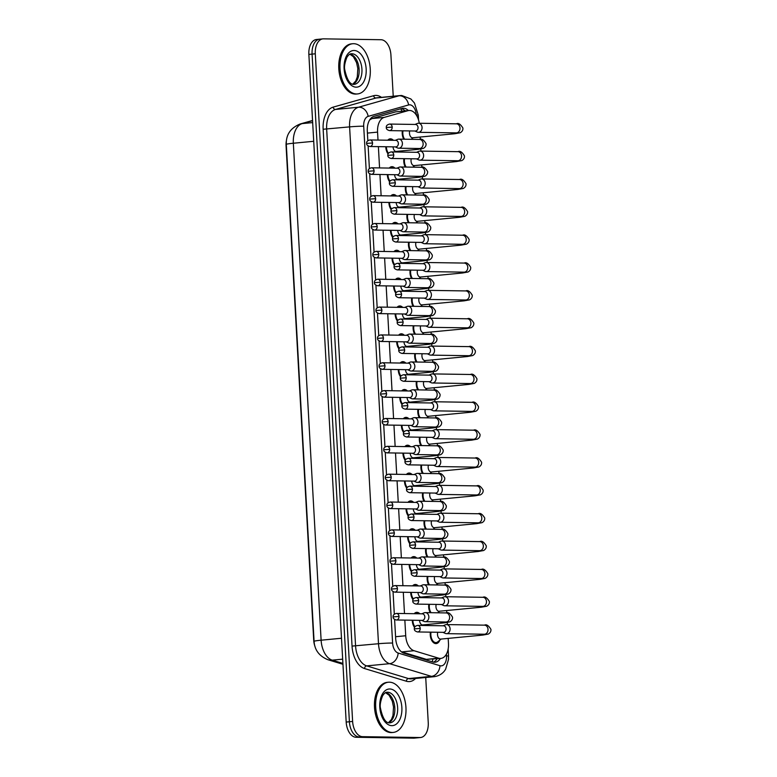 <?xml version="1.0" encoding="UTF-8"?>
<svg xmlns="http://www.w3.org/2000/svg" width="777" height="777" viewBox="0 0 777 777"><rect width="100%" height="100%" fill="white"/><g stroke="black" fill="none" stroke-linecap="round" stroke-linejoin="round"><path stroke-width="1.17" d="M388.092 153.972A8.576 5.118 -95.5 0 1 385.8 146.746M387.723 140.219A8.576 5.118 -95.5 0 1 390.141 138.85A8.576 5.118 -95.5 0 1 390.481 138.84A8.576 5.118 -95.5 0 1 393.405 140.307M389.646 181.828A8.576 5.118 -95.5 0 1 387.354 174.592M389.277 168.065A8.576 5.118 -95.5 0 1 391.705 166.705A8.576 5.118 -95.5 0 1 392.045 166.686A8.576 5.118 -95.5 0 1 394.959 168.153M391.21 209.673A8.576 5.118 -95.5 0 1 388.918 202.447M390.841 195.921A8.576 5.118 -95.5 0 1 393.259 194.551A8.576 5.118 -95.5 0 1 393.599 194.541A8.576 5.118 -95.5 0 1 396.523 196.008M392.764 237.529A8.576 5.118 -95.5 0 1 390.472 230.303M392.395 223.776A8.576 5.118 -95.5 0 1 394.813 222.407A8.576 5.118 -95.5 0 1 395.153 222.397A8.576 5.118 -95.5 0 1 398.077 223.863M394.318 265.384A8.576 5.118 -95.5 0 1 392.026 258.149M393.949 251.622A8.576 5.118 -95.5 0 1 396.377 250.262A8.576 5.118 -95.5 0 1 396.717 250.243A8.576 5.118 -95.5 0 1 399.631 251.709M395.882 293.23A8.576 5.118 -95.5 0 1 393.589 286.004M395.512 279.477A8.576 5.118 -95.5 0 1 397.931 278.108A8.576 5.118 -95.5 0 1 398.271 278.098A8.576 5.118 -95.5 0 1 401.194 279.565M397.435 321.086A8.576 5.118 -95.5 0 1 395.143 313.859M397.066 307.333A8.576 5.118 -95.5 0 1 399.485 305.963A8.576 5.118 -95.5 0 1 399.825 305.953A8.576 5.118 -95.5 0 1 402.748 307.42M398.989 348.941A8.576 5.118 -95.5 0 1 396.697 341.705M398.62 335.178A8.576 5.118 -95.5 0 1 401.049 333.819A8.576 5.118 -95.5 0 1 401.388 333.799A8.576 5.118 -95.5 0 1 404.302 335.266M400.553 376.787A8.576 5.118 -95.5 0 1 398.261 369.561M400.184 363.034A8.576 5.118 -95.5 0 1 402.603 361.664A8.576 5.118 -95.5 0 1 402.942 361.655A8.576 5.118 -95.5 0 1 405.866 363.121M402.107 404.642A8.576 5.118 -95.5 0 1 399.815 397.416M401.738 390.889A8.576 5.118 -95.5 0 1 404.157 389.52A8.576 5.118 -95.5 0 1 404.496 389.51A8.576 5.118 -95.5 0 1 407.42 390.967M403.661 432.498A8.576 5.118 -95.5 0 1 401.369 425.262M403.292 418.735A8.576 5.118 -95.5 0 1 405.72 417.375A8.576 5.118 -95.5 0 1 406.06 417.356A8.576 5.118 -95.5 0 1 408.974 418.822M405.225 460.343A8.576 5.118 -95.5 0 1 402.933 453.117M404.856 446.59A8.576 5.118 -95.5 0 1 407.274 445.221A8.576 5.118 -95.5 0 1 407.614 445.211A8.576 5.118 -95.5 0 1 410.538 446.678M406.779 488.199A8.576 5.118 -95.5 0 1 404.487 480.973M406.41 474.446A8.576 5.118 -95.5 0 1 408.828 473.076A8.576 5.118 -95.5 0 1 409.168 473.067A8.576 5.118 -95.5 0 1 412.092 474.524M408.333 516.054A8.576 5.118 -95.5 0 1 406.041 508.818M407.964 502.292A8.576 5.118 -95.5 0 1 410.392 500.932A8.576 5.118 -95.5 0 1 410.732 500.912A8.576 5.118 -95.5 0 1 413.646 502.379M409.897 543.9A8.576 5.118 -95.5 0 1 407.604 536.674M409.528 530.147A8.576 5.118 -95.5 0 1 411.946 528.778A8.576 5.118 -95.5 0 1 412.286 528.768A8.576 5.118 -95.5 0 1 415.209 530.235M411.451 571.755A8.576 5.118 -95.5 0 1 409.158 564.529M411.082 558.003A8.576 5.118 -95.5 0 1 413.5 556.633A8.576 5.118 -95.5 0 1 413.84 556.623A8.576 5.118 -95.5 0 1 416.763 558.08M413.005 599.601A8.576 5.118 -95.5 0 1 410.712 592.375M412.636 585.848A8.576 5.118 -95.5 0 1 415.064 584.489A8.576 5.118 -95.5 0 1 415.404 584.469A8.576 5.118 -95.5 0 1 418.317 585.936M414.568 627.457A8.576 5.118 -95.5 0 1 412.276 620.231M414.199 613.704A8.576 5.118 -95.5 0 1 416.618 612.334A8.576 5.118 -95.5 0 1 416.958 612.325A8.576 5.118 -95.5 0 1 419.881 613.791M403.758 139.2A8.576 5.118 -95.5 0 1 402.36 130.808M405.322 167.055A8.576 5.118 -95.5 0 1 403.914 158.663M406.876 194.901A8.576 5.118 -95.5 0 1 405.468 186.519M408.43 222.756A8.576 5.118 -95.5 0 1 407.031 214.365M409.984 250.612A8.576 5.118 -95.5 0 1 408.585 242.22M411.548 278.457A8.576 5.118 -95.5 0 1 410.139 270.075M413.102 306.313A8.576 5.118 -95.5 0 1 411.703 297.921M414.656 334.168A8.576 5.118 -95.5 0 1 413.257 325.777M416.219 362.014A8.576 5.118 -95.5 0 1 414.811 353.632M417.773 389.869A8.576 5.118 -95.5 0 1 416.375 381.478M419.327 417.725A8.576 5.118 -95.5 0 1 417.929 409.333M420.891 445.571A8.576 5.118 -95.5 0 1 419.483 437.189M422.445 473.426A8.576 5.118 -95.5 0 1 421.047 465.034M423.999 501.272A8.576 5.118 -95.5 0 1 422.601 492.89M425.563 529.127A8.576 5.118 -95.5 0 1 424.155 520.745M427.117 556.983A8.576 5.118 -95.5 0 1 425.718 548.591M428.671 584.828A8.576 5.118 -95.5 0 1 427.272 576.447M430.235 612.684A8.576 5.118 -95.5 0 1 428.826 604.302M439.831 640.17A8.576 5.118 -95.5 0 1 436.218 643.589A8.576 5.118 -95.5 0 1 435.878 643.609A8.576 5.118 -95.5 0 1 430.39 632.148M404.846 620.114L405.72 635.751A15.132 9.042 84.5 0 0 414.054 650.718L401.777 651.893L426.369 659.352L440.841 658.41A15.132 9.042 84.5 0 0 448.475 643.482L448.183 638.393M414.054 650.718L438.646 658.177A15.132 9.042 84.5 0 0 440.238 658.43A15.132 9.042 84.5 0 0 440.841 658.41M286.431 140.491A13.617 8.139 84.5 0 0 286.072 145.814L313.714 640.18A13.617 8.139 84.5 0 0 314.996 646.503M419.269 123.252A15.132 9.042 84.5 0 0 409.003 110.48L395.765 111.839L371.96 118.56L369.619 120.008M409.003 110.48A15.132 9.042 84.5 0 0 408.042 110.655L384.236 117.385A15.132 9.042 84.5 0 0 377.564 132.119L378.01 140.074M378.38 146.63L379.565 167.919M379.934 174.485L381.128 195.775M381.488 202.331L382.682 223.63M383.051 230.186L384.236 251.476M384.605 258.042L385.8 279.332M386.159 285.887L387.354 307.177M387.723 313.743L388.908 335.033M389.277 341.598L390.472 362.888M390.831 369.444L392.026 390.734M392.395 397.3L393.58 418.589M393.949 425.155L395.143 446.445M395.503 453.001L396.697 474.291M397.066 480.856L398.251 502.146M398.62 508.712L399.815 530.001M400.174 536.557L401.369 557.847M401.738 564.413L402.923 585.703M403.292 592.268L404.487 613.558M447.416 624.591L447.299 622.513M446.765 612.946L446.629 610.537M445.852 596.736L445.745 594.658M445.202 585.091L445.075 582.682M444.298 568.89L444.182 566.802M443.648 557.235L443.512 554.836M442.744 541.035L442.628 538.956M442.094 529.39L441.958 526.981M441.19 513.179L441.074 511.101M440.53 501.534L440.404 499.125M439.627 485.334L439.51 483.245M438.976 473.679L438.84 471.28M438.073 457.478L437.956 455.4M437.422 445.833L437.286 443.424M436.519 429.623L436.402 427.544M435.858 417.977L435.732 415.578M434.955 401.777L434.838 399.689M434.304 390.122L434.168 387.723M433.401 373.922L433.284 371.843M432.75 362.276L432.614 359.868M431.847 346.066L431.73 343.988M431.186 334.421L431.06 332.022M430.283 318.22L430.167 316.132M429.632 306.565L429.496 304.166M428.729 290.365L428.613 288.286M428.078 278.72L427.942 276.311M427.175 262.509L427.059 260.431M426.524 250.864L426.388 248.465M425.611 234.664L425.495 232.585M424.961 223.009L424.825 220.61M424.057 206.808L423.941 204.73M423.407 195.163L423.271 192.754M422.503 178.953L422.387 176.874M421.853 167.308L421.717 164.909M420.94 151.107L420.823 149.029M420.289 139.452L420.153 137.053M436.713 584.469A8.576 5.118 -95.5 0 1 436.509 584.955M435.159 556.614A8.576 5.118 -95.5 0 1 434.955 557.099M432.041 500.912A8.576 5.118 -95.5 0 1 431.837 501.398M430.487 473.057A8.576 5.118 -95.5 0 1 430.283 473.543M427.369 417.356A8.576 5.118 -95.5 0 1 427.165 417.841M425.815 389.5A8.576 5.118 -95.5 0 1 425.611 389.986M422.698 333.799A8.576 5.118 -95.5 0 1 422.494 334.285M421.144 305.944A8.576 5.118 -95.5 0 1 420.94 306.429M418.026 250.243A8.576 5.118 -95.5 0 1 417.822 250.728M416.472 222.387A8.576 5.118 -95.5 0 1 416.268 222.873M413.354 166.686A8.576 5.118 -95.5 0 1 413.15 167.172M411.8 138.83A8.576 5.118 -95.5 0 1 411.596 139.316M425.728 677.495L428.244 722.591A15.132 9.042 -95.5 0 1 420.619 737.509L417.395 737.82A15.132 9.042 -95.5 0 1 416.793 737.839L359.324 736.975A15.132 9.042 -95.5 0 1 349.397 721.746L312.072 54.099A15.132 9.042 -95.5 0 1 319.706 39.18L316.492 39.491A15.132 9.042 -95.5 0 0 308.857 54.409L346.183 722.056A15.132 9.042 -95.5 0 0 356.099 737.276L413.578 738.15A15.132 9.042 -95.5 0 0 414.18 738.131L417.395 737.82A15.132 9.042 -95.5 0 1 416.793 737.839L359.324 736.975A15.132 9.042 -95.5 0 1 349.397 721.746L312.072 54.099A15.132 9.042 -95.5 0 1 319.706 39.18A15.132 9.042 -95.5 0 1 320.309 39.161M394.609 619.463L395.658 638.276A15.132 9.042 84.5 0 0 403.991 653.243L432.886 662.004A15.132 9.042 84.5 0 0 434.479 662.257A15.132 9.042 84.5 0 0 435.071 662.227A15.132 9.042 84.5 0 0 440.345 658.449M437.121 658.76A15.132 9.042 -95.5 0 1 433.44 662.14M420.619 737.509A15.132 9.042 -95.5 0 1 420.017 737.528L362.538 736.664A15.132 9.042 -95.5 0 1 352.622 721.444L315.297 53.798A15.132 9.042 -95.5 0 1 322.931 38.869A15.132 9.042 -95.5 0 1 323.523 38.85L381.002 39.724A15.132 9.042 -95.5 0 1 390.918 54.944L393.23 96.231M408.372 110.538A15.132 9.042 84.5 0 0 402.904 108.256A15.132 9.042 84.5 0 0 401.942 108.44L373.97 116.346A15.132 9.042 84.5 0 0 367.298 131.08L367.842 140.686M368.133 145.979L369.396 168.541M369.687 173.825L370.95 196.396M371.251 201.68L372.513 224.242M372.805 229.536L374.067 252.098M374.359 257.381L375.621 279.943M375.922 285.237L377.185 307.799M377.476 313.092L378.739 335.654M379.03 340.938L380.293 363.5M380.594 368.793L381.857 391.355M382.148 396.649L383.411 419.211M383.702 424.495L384.965 447.057M385.266 452.35L386.528 474.912M386.82 480.205L388.082 502.768M388.374 508.051L389.636 530.613M389.937 535.907L391.2 558.469M391.491 563.762L392.754 586.324M393.045 591.608L394.308 614.17M401.233 108.644A15.132 9.042 -95.5 0 1 405.157 110.849M431.031 632.157A7.566 4.516 84.5 0 0 435.819 642.598A7.566 4.516 84.5 0 0 436.12 642.589A7.566 4.516 84.5 0 0 437.742 641.88L441.181 639.063M437.752 632.264A4.536 2.71 84.5 0 0 437.985 636.8A4.536 2.71 84.5 0 0 440.481 639.121A4.536 2.71 84.5 0 0 440.656 639.112A4.536 2.71 84.5 0 0 440.841 639.082M442.939 632.342L445.192 633.372A4.536 3.632 -89.1 0 0 446.396 633.653A4.536 3.632 -89.1 0 0 446.717 633.643A4.536 3.632 -89.1 0 0 450.087 628.768A4.536 3.632 -89.1 0 0 446.532 624.582A4.536 3.632 -89.1 0 0 446.212 624.591A4.536 3.632 -89.1 0 0 445.318 624.815L443.045 625.786M417.56 631.954C415.258 631.322 414.19 630.293 414.335 628.865L420.221 628.428A3.273 2.622 -89.1 0 1 417.56 631.954L443.395 632.342A3.273 2.622 -89.1 0 0 443.628 632.342A3.273 2.622 -89.1 0 0 446.056 628.816A3.273 2.622 -89.1 0 0 443.492 625.796A3.273 2.622 -89.1 0 0 443.259 625.806M418.521 613.772L418.444 613.723A7.566 4.516 84.5 0 0 417.016 613.325A7.566 4.516 84.5 0 0 416.715 613.344A7.566 4.516 84.5 0 0 415.549 613.723M419.541 620.337A4.536 2.71 84.5 0 0 422.513 624.931A4.536 2.71 84.5 0 0 422.698 624.922A4.536 2.71 84.5 0 0 422.873 624.902M421.717 620.376L423.97 621.406A4.536 3.632 -89.1 0 0 425.174 621.687A4.536 3.632 -89.1 0 0 425.495 621.668A4.536 3.632 -89.1 0 0 428.865 616.802A4.536 3.632 -89.1 0 0 425.31 612.606A4.536 3.632 -89.1 0 0 424.99 612.626A4.536 3.632 -89.1 0 0 424.096 612.849L421.814 613.82M396.338 619.988C394.036 619.356 392.958 618.317 393.113 616.889L398.999 616.462A3.273 2.622 -89.1 0 1 396.338 619.988L422.173 620.376A3.273 2.622 -89.1 0 0 422.397 620.367A3.273 2.622 -89.1 0 0 424.834 616.851A3.273 2.622 -89.1 0 0 422.27 613.82A3.273 2.622 -89.1 0 0 422.037 613.83M412.878 620.24A7.566 4.516 84.5 0 0 414.957 626.748M436.198 604.409A4.536 2.71 84.5 0 0 436.431 608.954A4.536 2.71 84.5 0 0 438.918 611.266A4.536 2.71 84.5 0 0 439.102 611.256A4.536 2.71 84.5 0 0 439.277 611.237M441.385 604.487L443.638 605.526A4.536 3.632 -89.1 0 0 444.842 605.798A4.536 3.632 -89.1 0 0 445.163 605.788A4.536 3.632 -89.1 0 0 448.533 600.912A4.536 3.632 -89.1 0 0 444.978 596.726A4.536 3.632 -89.1 0 0 444.658 596.736A4.536 3.632 -89.1 0 0 443.764 596.969L441.482 597.931M416.006 604.098C413.704 603.467 412.626 602.437 412.781 601.009L418.667 600.572A3.273 2.622 -89.1 0 1 416.006 604.098L441.831 604.496A3.273 2.622 -89.1 0 0 442.064 604.487A3.273 2.622 -89.1 0 0 444.502 600.971A3.273 2.622 -89.1 0 0 441.938 597.94A3.273 2.622 -89.1 0 0 441.705 597.95M429.477 604.312A7.566 4.516 84.5 0 0 431.07 612.694M434.634 576.553A4.536 2.71 84.5 0 0 434.877 581.099A4.536 2.71 84.5 0 0 437.364 583.41A4.536 2.71 84.5 0 0 437.548 583.41A4.536 2.71 84.5 0 0 437.723 583.381M439.831 576.631L442.074 577.67A4.536 3.632 -89.1 0 0 443.288 577.952A4.536 3.632 -89.1 0 0 443.609 577.933A4.536 3.632 -89.1 0 0 446.979 573.067A4.536 3.632 -89.1 0 0 443.424 568.871A4.536 3.632 -89.1 0 0 443.104 568.89A4.536 3.632 -89.1 0 0 442.21 569.114L439.928 570.085M414.442 576.252C412.15 575.611 411.072 574.582 411.218 573.154L417.113 572.727A3.273 2.622 -89.1 0 1 414.442 576.252L440.277 576.641A3.273 2.622 -89.1 0 0 440.51 576.631A3.273 2.622 -89.1 0 0 442.939 573.115A3.273 2.622 -89.1 0 0 440.374 570.085A3.273 2.622 -89.1 0 0 440.141 570.095M427.913 576.456A7.566 4.516 84.5 0 0 429.516 584.848M433.08 548.708A4.536 2.71 84.5 0 0 433.313 553.243A4.536 2.71 84.5 0 0 435.81 555.565A4.536 2.71 84.5 0 0 435.984 555.555A4.536 2.71 84.5 0 0 436.169 555.526M438.267 548.785L440.52 549.815A4.536 3.632 -89.1 0 0 441.724 550.097A4.536 3.632 -89.1 0 0 442.045 550.087A4.536 3.632 -89.1 0 0 445.415 545.211A4.536 3.632 -89.1 0 0 441.86 541.025A4.536 3.632 -89.1 0 0 441.54 541.035A4.536 3.632 -89.1 0 0 440.646 541.258L438.374 542.229M412.888 548.397C410.586 547.766 409.518 546.736 409.664 545.308L415.549 544.871A3.273 2.622 -89.1 0 1 412.888 548.397L438.723 548.785A3.273 2.622 -89.1 0 0 438.956 548.785A3.273 2.622 -89.1 0 0 441.385 545.26A3.273 2.622 -89.1 0 0 438.82 542.239A3.273 2.622 -89.1 0 0 438.587 542.249M426.359 548.601A7.566 4.516 84.5 0 0 427.952 556.992M431.526 520.852A4.536 2.71 84.5 0 0 431.759 525.398A4.536 2.71 84.5 0 0 434.246 527.709A4.536 2.71 84.5 0 0 434.43 527.7A4.536 2.71 84.5 0 0 434.605 527.68M436.713 520.93L438.966 521.969A4.536 3.632 -89.1 0 0 440.17 522.241A4.536 3.632 -89.1 0 0 440.491 522.231A4.536 3.632 -89.1 0 0 443.861 517.356A4.536 3.632 -89.1 0 0 440.306 513.17A4.536 3.632 -89.1 0 0 439.986 513.179A4.536 3.632 -89.1 0 0 439.092 513.412L436.81 514.374M411.334 520.551C409.032 519.91 407.954 518.881 408.11 517.453L413.995 517.016A3.273 2.622 -89.1 0 1 411.334 520.551L437.16 520.94A3.273 2.622 -89.1 0 0 437.393 520.93A3.273 2.622 -89.1 0 0 439.831 517.414A3.273 2.622 -89.1 0 0 437.266 514.384A3.273 2.622 -89.1 0 0 437.033 514.393M424.805 520.755A7.566 4.516 84.5 0 0 426.398 529.137M416.967 585.916L416.89 585.868A7.566 4.516 84.5 0 0 415.452 585.479A7.566 4.516 84.5 0 0 415.161 585.489A7.566 4.516 84.5 0 0 413.995 585.868M417.987 592.492A4.536 2.71 84.5 0 0 420.959 597.076A4.536 2.71 84.5 0 0 421.144 597.076A4.536 2.71 84.5 0 0 421.319 597.047M420.163 592.521L422.416 593.56A4.536 3.632 -89.1 0 0 423.62 593.832A4.536 3.632 -89.1 0 0 423.941 593.822A4.536 3.632 -89.1 0 0 427.311 588.947A4.536 3.632 -89.1 0 0 423.756 584.76A4.536 3.632 -89.1 0 0 423.436 584.77A4.536 3.632 -89.1 0 0 422.542 585.003L420.26 585.965M394.774 592.132C392.482 591.501 391.404 590.471 391.559 589.044L397.445 588.607A3.273 2.622 -89.1 0 1 394.774 592.132L420.61 592.53A3.273 2.622 -89.1 0 0 420.843 592.521A3.273 2.622 -89.1 0 0 423.28 588.995A3.273 2.622 -89.1 0 0 420.707 585.975A3.273 2.622 -89.1 0 0 420.483 585.984M411.324 592.385A7.566 4.516 84.5 0 0 413.403 598.902M415.413 558.061L415.326 558.022A7.566 4.516 84.5 0 0 413.898 557.624A7.566 4.516 84.5 0 0 413.597 557.633A7.566 4.516 84.5 0 0 412.432 558.022M416.423 564.636A4.536 2.71 84.5 0 0 419.405 569.23A4.536 2.71 84.5 0 0 419.58 569.22A4.536 2.71 84.5 0 0 419.765 569.191M418.609 564.665L420.852 565.705A4.536 3.632 -89.1 0 0 422.057 565.986A4.536 3.632 -89.1 0 0 422.387 565.967A4.536 3.632 -89.1 0 0 425.747 561.101A4.536 3.632 -89.1 0 0 422.202 556.905A4.536 3.632 -89.1 0 0 421.872 556.915A4.536 3.632 -89.1 0 0 420.988 557.148L418.706 558.109M393.22 564.287C390.918 563.646 389.85 562.616 389.996 561.188L395.891 560.751A3.273 2.622 -89.1 0 1 393.22 564.287L419.056 564.675A3.273 2.622 -89.1 0 0 419.289 564.665A3.273 2.622 -89.1 0 0 421.717 561.149A3.273 2.622 -89.1 0 0 419.153 558.119A3.273 2.622 -89.1 0 0 418.92 558.129M409.761 564.539A7.566 4.516 84.5 0 0 411.839 571.046M413.85 530.215L413.772 530.167A7.566 4.516 84.5 0 0 412.344 529.768A7.566 4.516 84.5 0 0 412.043 529.788A7.566 4.516 84.5 0 0 410.878 530.167M414.869 536.781A4.536 2.71 84.5 0 0 417.841 541.375A4.536 2.71 84.5 0 0 418.026 541.365A4.536 2.71 84.5 0 0 418.201 541.346M417.045 536.82L419.298 537.849A4.536 3.632 -89.1 0 0 420.503 538.131A4.536 3.632 -89.1 0 0 420.823 538.121A4.536 3.632 -89.1 0 0 424.193 533.245A4.536 3.632 -89.1 0 0 420.639 529.05A4.536 3.632 -89.1 0 0 420.318 529.069A4.536 3.632 -89.1 0 0 419.425 529.292L417.152 530.264M391.666 536.431C389.364 535.8 388.296 534.761 388.442 533.333L394.327 532.905A3.273 2.622 -89.1 0 1 391.666 536.431L417.502 536.82A3.273 2.622 -89.1 0 0 417.735 536.81A3.273 2.622 -89.1 0 0 420.163 533.294A3.273 2.622 -89.1 0 0 417.599 530.273A3.273 2.622 -89.1 0 0 417.366 530.273M408.207 536.684A7.566 4.516 84.5 0 0 410.285 543.191M389.423 682.187A25.214 15.064 -95.5 0 1 405.895 706.711A25.214 15.064 -95.5 0 1 393.23 732.42A25.214 15.064 -95.5 0 1 392.23 732.458A25.214 15.064 -95.5 0 1 375.757 707.925A25.214 15.064 -95.5 0 1 388.422 682.225A25.214 15.064 -95.5 0 1 389.423 682.187M393.23 732.42L392.026 732.536A25.214 15.064 -95.5 0 1 391.025 732.575A25.214 15.064 -95.5 0 1 374.553 708.041A25.214 15.064 -95.5 0 1 387.218 682.342L388.422 682.225M353.72 43.697A25.214 15.064 -95.5 0 1 370.202 68.23A25.214 15.064 -95.5 0 1 357.537 93.93A25.214 15.064 -95.5 0 1 356.536 93.968A25.214 15.064 -95.5 0 1 340.064 69.435A25.214 15.064 -95.5 0 1 352.729 43.735A25.214 15.064 -95.5 0 1 353.72 43.697M357.537 93.93L356.322 94.046A25.214 15.064 -95.5 0 1 355.332 94.085A25.214 15.064 -95.5 0 1 338.85 69.551A25.214 15.064 -95.5 0 1 351.515 43.852L352.729 43.735M429.963 492.997A4.536 2.71 84.5 0 0 430.205 497.542A4.536 2.71 84.5 0 0 432.692 499.854A4.536 2.71 84.5 0 0 432.876 499.854A4.536 2.71 84.5 0 0 433.051 499.825M435.159 493.074L437.402 494.114A4.536 3.632 -89.1 0 0 438.616 494.395A4.536 3.632 -89.1 0 0 438.937 494.376A4.536 3.632 -89.1 0 0 442.307 489.51A4.536 3.632 -89.1 0 0 438.752 485.314A4.536 3.632 -89.1 0 0 438.432 485.334A4.536 3.632 -89.1 0 0 437.538 485.557L435.256 486.528M409.77 492.696C407.478 492.055 406.4 491.025 406.546 489.597L412.441 489.17A3.273 2.622 -89.1 0 1 409.77 492.696L435.606 493.084A3.273 2.622 -89.1 0 0 435.839 493.074A3.273 2.622 -89.1 0 0 438.267 489.559A3.273 2.622 -89.1 0 0 435.703 486.528A3.273 2.622 -89.1 0 0 435.47 486.538M423.251 492.9A7.566 4.516 84.5 0 0 424.844 501.291M428.409 465.151A4.536 2.71 84.5 0 0 428.642 469.687A4.536 2.71 84.5 0 0 431.138 472.008A4.536 2.71 84.5 0 0 431.313 471.998A4.536 2.71 84.5 0 0 431.497 471.969M433.595 465.229L435.848 466.258A4.536 3.632 -89.1 0 0 437.053 466.54A4.536 3.632 -89.1 0 0 437.373 466.53A4.536 3.632 -89.1 0 0 440.744 461.655A4.536 3.632 -89.1 0 0 437.189 457.468A4.536 3.632 -89.1 0 0 436.868 457.478A4.536 3.632 -89.1 0 0 435.975 457.702L433.702 458.673M408.216 464.84C405.915 464.209 404.846 463.179 404.992 461.752L410.878 461.315A3.273 2.622 -89.1 0 1 408.216 464.84L434.052 465.238A3.273 2.622 -89.1 0 0 434.285 465.229A3.273 2.622 -89.1 0 0 436.713 461.703A3.273 2.622 -89.1 0 0 434.149 458.683A3.273 2.622 -89.1 0 0 433.916 458.692M421.688 465.044A7.566 4.516 84.5 0 0 423.28 473.436M426.855 437.296A4.536 2.71 84.5 0 0 427.088 441.841A4.536 2.71 84.5 0 0 429.574 444.153A4.536 2.71 84.5 0 0 429.759 444.143A4.536 2.71 84.5 0 0 429.934 444.123M432.041 437.373L434.294 438.413A4.536 3.632 -89.1 0 0 435.499 438.684A4.536 3.632 -89.1 0 0 435.819 438.675A4.536 3.632 -89.1 0 0 439.19 433.799A4.536 3.632 -89.1 0 0 435.635 429.613A4.536 3.632 -89.1 0 0 435.314 429.623A4.536 3.632 -89.1 0 0 434.421 429.856L432.138 430.817M406.662 436.995C404.361 436.353 403.282 435.324 403.438 433.896L409.324 433.459A3.273 2.622 -89.1 0 1 406.662 436.995L432.488 437.383A3.273 2.622 -89.1 0 0 432.721 437.373A3.273 2.622 -89.1 0 0 435.159 433.857A3.273 2.622 -89.1 0 0 432.595 430.827A3.273 2.622 -89.1 0 0 432.362 430.837M420.134 437.198A7.566 4.516 84.5 0 0 421.726 445.58M412.296 502.36L412.218 502.311A7.566 4.516 84.5 0 0 410.78 501.923A7.566 4.516 84.5 0 0 410.489 501.932A7.566 4.516 84.5 0 0 409.324 502.311M413.315 508.935A4.536 2.71 84.5 0 0 416.287 513.529A4.536 2.71 84.5 0 0 416.472 513.519A4.536 2.71 84.5 0 0 416.647 513.49M415.491 508.964L417.744 510.003A4.536 3.632 -89.1 0 0 418.949 510.275A4.536 3.632 -89.1 0 0 419.269 510.266A4.536 3.632 -89.1 0 0 422.639 505.39A4.536 3.632 -89.1 0 0 419.085 501.204A4.536 3.632 -89.1 0 0 418.764 501.214A4.536 3.632 -89.1 0 0 417.871 501.447L415.588 502.408M390.103 508.576C387.81 507.944 386.732 506.915 386.888 505.487L392.773 505.05A3.273 2.622 -89.1 0 1 390.103 508.576L415.938 508.974A3.273 2.622 -89.1 0 0 416.171 508.964A3.273 2.622 -89.1 0 0 418.609 505.438A3.273 2.622 -89.1 0 0 416.035 502.418A3.273 2.622 -89.1 0 0 415.812 502.428M406.653 508.828A7.566 4.516 84.5 0 0 408.731 515.345M410.742 474.504L410.654 474.465A7.566 4.516 84.5 0 0 409.226 474.067A7.566 4.516 84.5 0 0 408.925 474.077A7.566 4.516 84.5 0 0 407.76 474.465M411.752 481.08A4.536 2.71 84.5 0 0 414.733 485.674A4.536 2.71 84.5 0 0 414.908 485.664A4.536 2.71 84.5 0 0 415.093 485.635M413.937 481.109L416.181 482.148A4.536 3.632 -89.1 0 0 417.385 482.43A4.536 3.632 -89.1 0 0 417.715 482.41A4.536 3.632 -89.1 0 0 421.076 477.544A4.536 3.632 -89.1 0 0 417.531 473.348A4.536 3.632 -89.1 0 0 417.2 473.358A4.536 3.632 -89.1 0 0 416.317 473.591L414.034 474.553M388.549 480.73C386.247 480.089 385.178 479.059 385.324 477.632L391.219 477.195A3.273 2.622 -89.1 0 1 388.549 480.73L414.384 481.118A3.273 2.622 -89.1 0 0 414.617 481.109A3.273 2.622 -89.1 0 0 417.045 477.593A3.273 2.622 -89.1 0 0 414.481 474.562A3.273 2.622 -89.1 0 0 414.248 474.572M405.089 480.982A7.566 4.516 84.5 0 0 407.167 487.49M409.178 446.658L409.1 446.61A7.566 4.516 84.5 0 0 407.672 446.221A7.566 4.516 84.5 0 0 407.371 446.231A7.566 4.516 84.5 0 0 406.206 446.61M410.198 453.224A4.536 2.71 84.5 0 0 413.17 457.818A4.536 2.71 84.5 0 0 413.354 457.808A4.536 2.71 84.5 0 0 413.529 457.789M412.373 453.263L414.627 454.292A4.536 3.632 -89.1 0 0 415.831 454.574A4.536 3.632 -89.1 0 0 416.151 454.564A4.536 3.632 -89.1 0 0 419.522 449.689A4.536 3.632 -89.1 0 0 415.967 445.493A4.536 3.632 -89.1 0 0 415.646 445.512A4.536 3.632 -89.1 0 0 414.753 445.736L412.48 446.707M386.995 452.874C384.693 452.243 383.624 451.204 383.77 449.776L389.656 449.349A3.273 2.622 -89.1 0 1 386.995 452.874L412.83 453.263A3.273 2.622 -89.1 0 0 413.063 453.253A3.273 2.622 -89.1 0 0 415.491 449.737A3.273 2.622 -89.1 0 0 412.927 446.717A3.273 2.622 -89.1 0 0 412.694 446.726M403.535 453.127A7.566 4.516 84.5 0 0 405.613 459.634M425.291 409.44A4.536 2.71 84.5 0 0 425.534 413.986A4.536 2.71 84.5 0 0 428.02 416.307A4.536 2.71 84.5 0 0 428.205 416.297A4.536 2.71 84.5 0 0 428.38 416.268M430.487 409.528L432.731 410.557A4.536 3.632 -89.1 0 0 433.945 410.839A4.536 3.632 -89.1 0 0 434.265 410.819A4.536 3.632 -89.1 0 0 437.636 405.953A4.536 3.632 -89.1 0 0 434.081 401.758A4.536 3.632 -89.1 0 0 433.76 401.777A4.536 3.632 -89.1 0 0 432.867 402L430.584 402.972M405.099 409.139C402.807 408.498 401.728 407.469 401.874 406.041L407.77 405.613A3.273 2.622 -89.1 0 1 405.099 409.139L430.934 409.528A3.273 2.622 -89.1 0 0 431.167 409.518A3.273 2.622 -89.1 0 0 433.605 406.002A3.273 2.622 -89.1 0 0 431.031 402.972A3.273 2.622 -89.1 0 0 430.798 402.981M418.58 409.343A7.566 4.516 84.5 0 0 420.172 417.735M423.737 381.594A4.536 2.71 84.5 0 0 423.97 386.13A4.536 2.71 84.5 0 0 426.466 388.451A4.536 2.71 84.5 0 0 426.641 388.442A4.536 2.71 84.5 0 0 426.826 388.413M428.923 381.672L431.177 382.702A4.536 3.632 -89.1 0 0 432.381 382.983A4.536 3.632 -89.1 0 0 432.702 382.974A4.536 3.632 -89.1 0 0 436.072 378.098A4.536 3.632 -89.1 0 0 432.517 373.912A4.536 3.632 -89.1 0 0 432.197 373.922A4.536 3.632 -89.1 0 0 431.303 374.145L429.03 375.116M403.545 381.284C401.243 380.652 400.174 379.623 400.32 378.195L406.206 377.758A3.273 2.622 -89.1 0 1 403.545 381.284L429.38 381.682A3.273 2.622 -89.1 0 0 429.613 381.672A3.273 2.622 -89.1 0 0 432.041 378.146A3.273 2.622 -89.1 0 0 429.477 375.126A3.273 2.622 -89.1 0 0 429.244 375.136M417.016 381.488A7.566 4.516 84.5 0 0 418.609 389.879M422.183 353.739A4.536 2.71 84.5 0 0 422.416 358.284A4.536 2.71 84.5 0 0 424.902 360.596A4.536 2.71 84.5 0 0 425.087 360.586A4.536 2.71 84.5 0 0 425.262 360.567M427.369 353.817L429.623 354.856A4.536 3.632 -89.1 0 0 430.827 355.128A4.536 3.632 -89.1 0 0 431.148 355.118A4.536 3.632 -89.1 0 0 434.518 350.242A4.536 3.632 -89.1 0 0 430.963 346.056A4.536 3.632 -89.1 0 0 430.643 346.066A4.536 3.632 -89.1 0 0 429.749 346.299L427.467 347.261M401.991 353.438C399.689 352.797 398.611 351.767 398.766 350.34L404.652 349.903A3.273 2.622 -89.1 0 1 401.991 353.438L427.816 353.826A3.273 2.622 -89.1 0 0 428.049 353.817A3.273 2.622 -89.1 0 0 430.487 350.301A3.273 2.622 -89.1 0 0 427.923 347.27A3.273 2.622 -89.1 0 0 427.69 347.28M415.462 353.642A7.566 4.516 84.5 0 0 417.055 362.024M420.619 325.884A4.536 2.71 84.5 0 0 420.862 330.429A4.536 2.71 84.5 0 0 423.348 332.75A4.536 2.71 84.5 0 0 423.533 332.741A4.536 2.71 84.5 0 0 423.708 332.711M425.815 325.971L428.059 327A4.536 3.632 -89.1 0 0 429.273 327.282A4.536 3.632 -89.1 0 0 429.594 327.263A4.536 3.632 -89.1 0 0 432.964 322.397A4.536 3.632 -89.1 0 0 429.409 318.201A4.536 3.632 -89.1 0 0 429.089 318.22A4.536 3.632 -89.1 0 0 428.195 318.444L425.913 319.415M400.427 325.582C398.135 324.951 397.057 323.912 397.202 322.484L403.098 322.057A3.273 2.622 -89.1 0 1 400.427 325.582L426.262 325.971A3.273 2.622 -89.1 0 0 426.495 325.961A3.273 2.622 -89.1 0 0 428.933 322.445A3.273 2.622 -89.1 0 0 426.359 319.415A3.273 2.622 -89.1 0 0 426.126 319.425M413.908 325.786A7.566 4.516 84.5 0 0 415.501 334.178M419.065 298.038A4.536 2.71 84.5 0 0 419.298 302.574A4.536 2.71 84.5 0 0 421.794 304.895A4.536 2.71 84.5 0 0 421.969 304.885A4.536 2.71 84.5 0 0 422.154 304.856M424.252 298.115L426.505 299.145A4.536 3.632 -89.1 0 0 427.709 299.427A4.536 3.632 -89.1 0 0 428.03 299.417A4.536 3.632 -89.1 0 0 431.4 294.541A4.536 3.632 -89.1 0 0 427.845 290.355A4.536 3.632 -89.1 0 0 427.525 290.365A4.536 3.632 -89.1 0 0 426.631 290.598L424.359 291.56M398.873 297.727C396.571 297.096 395.503 296.066 395.648 294.638L401.534 294.201A3.273 2.622 -89.1 0 1 398.873 297.727L424.708 298.125A3.273 2.622 -89.1 0 0 424.941 298.115A3.273 2.622 -89.1 0 0 427.369 294.59A3.273 2.622 -89.1 0 0 424.805 291.569A3.273 2.622 -89.1 0 0 424.572 291.579M412.344 297.931A7.566 4.516 84.5 0 0 413.937 306.323M407.624 418.803L407.546 418.754A7.566 4.516 84.5 0 0 406.109 418.366A7.566 4.516 84.5 0 0 405.817 418.376A7.566 4.516 84.5 0 0 404.652 418.754M408.644 425.378A4.536 2.71 84.5 0 0 411.616 429.972A4.536 2.71 84.5 0 0 411.8 429.963A4.536 2.71 84.5 0 0 411.975 429.934M410.819 425.407L413.073 426.447A4.536 3.632 -89.1 0 0 414.277 426.719A4.536 3.632 -89.1 0 0 414.597 426.709A4.536 3.632 -89.1 0 0 417.968 421.833A4.536 3.632 -89.1 0 0 414.413 417.647A4.536 3.632 -89.1 0 0 414.092 417.657A4.536 3.632 -89.1 0 0 413.199 417.89L410.916 418.852M385.431 425.019C383.139 424.388 382.061 423.358 382.216 421.93L388.102 421.493A3.273 2.622 -89.1 0 1 385.431 425.019L411.266 425.417A3.273 2.622 -89.1 0 0 411.499 425.407A3.273 2.622 -89.1 0 0 413.937 421.882A3.273 2.622 -89.1 0 0 411.373 418.861A3.273 2.622 -89.1 0 0 411.14 418.871M401.981 425.272A7.566 4.516 84.5 0 0 404.059 431.789M406.07 390.948L405.982 390.909A7.566 4.516 84.5 0 0 404.555 390.51A7.566 4.516 84.5 0 0 404.254 390.52A7.566 4.516 84.5 0 0 403.088 390.909M407.08 397.523A4.536 2.71 84.5 0 0 410.062 402.117A4.536 2.71 84.5 0 0 410.237 402.107A4.536 2.71 84.5 0 0 410.421 402.078M409.265 397.552L411.509 398.591A4.536 3.632 -89.1 0 0 412.713 398.873A4.536 3.632 -89.1 0 0 413.043 398.854A4.536 3.632 -89.1 0 0 416.404 393.988A4.536 3.632 -89.1 0 0 412.859 389.792A4.536 3.632 -89.1 0 0 412.529 389.811A4.536 3.632 -89.1 0 0 411.645 390.035L409.362 391.006M383.877 397.173C381.575 396.532 380.507 395.503 380.652 394.075L386.548 393.648A3.273 2.622 -89.1 0 1 383.877 397.173L409.712 397.562A3.273 2.622 -89.1 0 0 409.945 397.552A3.273 2.622 -89.1 0 0 412.373 394.036A3.273 2.622 -89.1 0 0 409.809 391.006A3.273 2.622 -89.1 0 0 409.576 391.016M400.417 397.426A7.566 4.516 84.5 0 0 402.496 403.933M404.516 363.102L404.428 363.053A7.566 4.516 84.5 0 0 403.001 362.665A7.566 4.516 84.5 0 0 402.7 362.674A7.566 4.516 84.5 0 0 401.534 363.053M405.526 369.667A4.536 2.71 84.5 0 0 408.498 374.261A4.536 2.71 84.5 0 0 408.683 374.252A4.536 2.71 84.5 0 0 408.857 374.232M407.702 369.706L409.955 370.736A4.536 3.632 -89.1 0 0 411.159 371.017A4.536 3.632 -89.1 0 0 411.48 371.008A4.536 3.632 -89.1 0 0 414.85 366.132A4.536 3.632 -89.1 0 0 411.295 361.946A4.536 3.632 -89.1 0 0 410.975 361.956A4.536 3.632 -89.1 0 0 410.081 362.179L407.808 363.15M382.323 369.318C380.021 368.687 378.953 367.657 379.098 366.22L384.984 365.792A3.273 2.622 -89.1 0 1 382.323 369.318L408.158 369.706A3.273 2.622 -89.1 0 0 408.391 369.697A3.273 2.622 -89.1 0 0 410.819 366.181A3.273 2.622 -89.1 0 0 408.255 363.16A3.273 2.622 -89.1 0 0 408.022 363.17M398.863 369.57A7.566 4.516 84.5 0 0 400.942 376.078M402.952 335.246L402.875 335.198A7.566 4.516 84.5 0 0 401.437 334.809A7.566 4.516 84.5 0 0 401.146 334.819A7.566 4.516 84.5 0 0 399.98 335.198M403.972 341.822A4.536 2.71 84.5 0 0 406.944 346.416A4.536 2.71 84.5 0 0 407.129 346.406A4.536 2.71 84.5 0 0 407.303 346.377M406.148 341.851L408.401 342.89A4.536 3.632 -89.1 0 0 409.605 343.162A4.536 3.632 -89.1 0 0 409.926 343.152A4.536 3.632 -89.1 0 0 413.296 338.277A4.536 3.632 -89.1 0 0 409.741 334.091A4.536 3.632 -89.1 0 0 409.421 334.1A4.536 3.632 -89.1 0 0 408.527 334.333L406.245 335.295M380.759 341.462C378.467 340.831 377.389 339.802 377.544 338.374L383.43 337.937A3.273 2.622 -89.1 0 1 380.759 341.462L406.594 341.861A3.273 2.622 -89.1 0 0 406.827 341.851A3.273 2.622 -89.1 0 0 409.265 338.335A3.273 2.622 -89.1 0 0 406.701 335.305A3.273 2.622 -89.1 0 0 406.468 335.314M397.309 341.715A7.566 4.516 84.5 0 0 399.388 348.232M401.398 307.391L401.311 307.352A7.566 4.516 84.5 0 0 399.883 306.954A7.566 4.516 84.5 0 0 399.582 306.964A7.566 4.516 84.5 0 0 398.416 307.352M402.408 313.966A4.536 2.71 84.5 0 0 405.39 318.56A4.536 2.71 84.5 0 0 405.565 318.551A4.536 2.71 84.5 0 0 405.749 318.521M404.594 313.995L406.837 315.035A4.536 3.632 -89.1 0 0 408.042 315.316A4.536 3.632 -89.1 0 0 408.372 315.297A4.536 3.632 -89.1 0 0 411.732 310.431A4.536 3.632 -89.1 0 0 408.187 306.235A4.536 3.632 -89.1 0 0 407.867 306.255A4.536 3.632 -89.1 0 0 406.973 306.478L404.691 307.449M379.205 313.617C376.913 312.976 375.835 311.946 375.981 310.518L381.876 310.091A3.273 2.622 -89.1 0 1 379.205 313.617L405.04 314.005A3.273 2.622 -89.1 0 0 405.273 313.995A3.273 2.622 -89.1 0 0 407.702 310.479A3.273 2.622 -89.1 0 0 405.138 307.449A3.273 2.622 -89.1 0 0 404.904 307.459M395.746 313.869A7.566 4.516 84.5 0 0 397.824 320.377M417.511 270.182A4.536 2.71 84.5 0 0 417.744 274.728A4.536 2.71 84.5 0 0 420.231 277.039A4.536 2.71 84.5 0 0 420.415 277.03A4.536 2.71 84.5 0 0 420.59 277.01M422.698 270.26L424.951 271.299A4.536 3.632 -89.1 0 0 426.155 271.571A4.536 3.632 -89.1 0 0 426.476 271.562A4.536 3.632 -89.1 0 0 429.846 266.686A4.536 3.632 -89.1 0 0 426.291 262.5A4.536 3.632 -89.1 0 0 425.971 262.509A4.536 3.632 -89.1 0 0 425.077 262.743L422.795 263.704M397.319 269.881C395.017 269.24 393.939 268.211 394.094 266.783L399.98 266.346A3.273 2.622 -89.1 0 1 397.319 269.881L423.144 270.27A3.273 2.622 -89.1 0 0 423.378 270.26A3.273 2.622 -89.1 0 0 425.815 266.744A3.273 2.622 -89.1 0 0 423.251 263.714A3.273 2.622 -89.1 0 0 423.018 263.724M410.79 270.085A7.566 4.516 84.5 0 0 412.383 278.477M415.948 242.327A4.536 2.71 84.5 0 0 416.19 246.872A4.536 2.71 84.5 0 0 418.677 249.194A4.536 2.71 84.5 0 0 418.861 249.184A4.536 2.71 84.5 0 0 419.036 249.155M421.144 242.414L423.387 243.444A4.536 3.632 -89.1 0 0 424.601 243.725A4.536 3.632 -89.1 0 0 424.922 243.706A4.536 3.632 -89.1 0 0 428.292 238.84A4.536 3.632 -89.1 0 0 424.737 234.644A4.536 3.632 -89.1 0 0 424.417 234.664A4.536 3.632 -89.1 0 0 423.523 234.887L421.241 235.858M395.755 242.026C393.463 241.394 392.385 240.355 392.531 238.927L398.426 238.5A3.273 2.622 -89.1 0 1 395.755 242.026L421.59 242.414A3.273 2.622 -89.1 0 0 421.824 242.405A3.273 2.622 -89.1 0 0 424.261 238.889A3.273 2.622 -89.1 0 0 421.688 235.858A3.273 2.622 -89.1 0 0 421.455 235.868M409.236 242.23A7.566 4.516 84.5 0 0 410.829 250.621M414.394 214.481A4.536 2.71 84.5 0 0 414.627 219.017A4.536 2.71 84.5 0 0 417.123 221.338A4.536 2.71 84.5 0 0 417.298 221.328A4.536 2.71 84.5 0 0 417.482 221.299M419.58 214.559L421.833 215.588A4.536 3.632 -89.1 0 0 423.038 215.87A4.536 3.632 -89.1 0 0 423.358 215.86A4.536 3.632 -89.1 0 0 426.728 210.985A4.536 3.632 -89.1 0 0 423.174 206.799A4.536 3.632 -89.1 0 0 422.853 206.808A4.536 3.632 -89.1 0 0 421.96 207.041L419.687 208.003M394.201 214.17C391.899 213.539 390.831 212.51 390.977 211.082L396.862 210.645A3.273 2.622 -89.1 0 1 394.201 214.17L420.036 214.569A3.273 2.622 -89.1 0 0 420.27 214.559A3.273 2.622 -89.1 0 0 422.698 211.033A3.273 2.622 -89.1 0 0 420.134 208.013A3.273 2.622 -89.1 0 0 419.901 208.022M407.672 214.374A7.566 4.516 84.5 0 0 409.265 222.766M412.84 186.626A4.536 2.71 84.5 0 0 413.073 191.171A4.536 2.71 84.5 0 0 415.559 193.483A4.536 2.71 84.5 0 0 415.744 193.483A4.536 2.71 84.5 0 0 415.918 193.454M418.026 186.703L420.279 187.743A4.536 3.632 -89.1 0 0 421.484 188.015A4.536 3.632 -89.1 0 0 421.804 188.005A4.536 3.632 -89.1 0 0 425.174 183.139A4.536 3.632 -89.1 0 0 421.62 178.943A4.536 3.632 -89.1 0 0 421.299 178.953A4.536 3.632 -89.1 0 0 420.406 179.186L418.123 180.147M392.647 186.325C390.345 185.684 389.267 184.654 389.423 183.226L395.308 182.789A3.273 2.622 -89.1 0 1 392.647 186.325L418.473 186.713A3.273 2.622 -89.1 0 0 418.706 186.703A3.273 2.622 -89.1 0 0 421.144 183.187A3.273 2.622 -89.1 0 0 418.58 180.157A3.273 2.622 -89.1 0 0 418.347 180.167M406.118 186.529A7.566 4.516 84.5 0 0 407.711 194.92M411.276 158.77A4.536 2.71 84.5 0 0 411.519 163.316A4.536 2.71 84.5 0 0 414.005 165.637A4.536 2.71 84.5 0 0 414.19 165.627A4.536 2.71 84.5 0 0 414.364 165.598M416.472 158.858L418.716 159.887A4.536 3.632 -89.1 0 0 419.93 160.169A4.536 3.632 -89.1 0 0 420.25 160.149A4.536 3.632 -89.1 0 0 423.62 155.283A4.536 3.632 -89.1 0 0 420.066 151.088A4.536 3.632 -89.1 0 0 419.745 151.107A4.536 3.632 -89.1 0 0 418.852 151.33L416.569 152.302M391.084 158.469C388.791 157.838 387.713 156.799 387.859 155.371L393.754 154.944A3.273 2.622 -89.1 0 1 391.084 158.469L416.919 158.858A3.273 2.622 -89.1 0 0 417.152 158.848A3.273 2.622 -89.1 0 0 419.59 155.332A3.273 2.622 -89.1 0 0 417.016 152.302A3.273 2.622 -89.1 0 0 416.783 152.311M404.564 158.673A7.566 4.516 84.5 0 0 406.157 167.065M409.722 130.924A4.536 2.71 84.5 0 0 409.955 135.46A4.536 2.71 84.5 0 0 412.451 137.782A4.536 2.71 84.5 0 0 412.626 137.772A4.536 2.71 84.5 0 0 412.81 137.743M414.908 131.002L417.162 132.041A4.536 3.632 -89.1 0 0 418.366 132.313A4.536 3.632 -89.1 0 0 418.686 132.304A4.536 3.632 -89.1 0 0 422.057 127.428A4.536 3.632 -89.1 0 0 418.502 123.242A4.536 3.632 -89.1 0 0 418.181 123.252A4.536 3.632 -89.1 0 0 417.288 123.485L415.015 124.446M389.53 130.614C387.228 129.982 386.159 128.953 386.305 127.525L392.191 127.088A3.273 2.622 -89.1 0 1 389.53 130.614L415.365 131.012A3.273 2.622 -89.1 0 0 415.598 131.002A3.273 2.622 -89.1 0 0 418.026 127.477A3.273 2.622 -89.1 0 0 415.462 124.456A3.273 2.622 -89.1 0 0 415.229 124.466M403.001 130.818A7.566 4.516 84.5 0 0 404.594 139.209M399.844 279.545L399.757 279.497A7.566 4.516 84.5 0 0 398.329 279.108A7.566 4.516 84.5 0 0 398.028 279.118A7.566 4.516 84.5 0 0 396.862 279.497M400.854 286.111A4.536 2.71 84.5 0 0 403.836 290.705A4.536 2.71 84.5 0 0 404.011 290.695A4.536 2.71 84.5 0 0 404.186 290.676M403.03 286.15L405.283 287.179A4.536 3.632 -89.1 0 0 406.488 287.461A4.536 3.632 -89.1 0 0 406.808 287.451A4.536 3.632 -89.1 0 0 410.178 282.575A4.536 3.632 -89.1 0 0 406.624 278.389A4.536 3.632 -89.1 0 0 406.303 278.399A4.536 3.632 -89.1 0 0 405.409 278.622L403.137 279.594M377.651 285.761C375.349 285.13 374.281 284.1 374.427 282.673L380.312 282.236A3.273 2.622 -89.1 0 1 377.651 285.761L403.486 286.15A3.273 2.622 -89.1 0 0 403.719 286.14A3.273 2.622 -89.1 0 0 406.148 282.624A3.273 2.622 -89.1 0 0 403.584 279.603A3.273 2.622 -89.1 0 0 403.35 279.613M394.192 286.014A7.566 4.516 84.5 0 0 396.27 292.521M398.28 251.69L398.203 251.641A7.566 4.516 84.5 0 0 396.765 251.253A7.566 4.516 84.5 0 0 396.474 251.262A7.566 4.516 84.5 0 0 395.308 251.641M399.3 258.265A4.536 2.71 84.5 0 0 402.272 262.859A4.536 2.71 84.5 0 0 402.457 262.849A4.536 2.71 84.5 0 0 402.632 262.82M401.476 258.294L403.729 259.333A4.536 3.632 -89.1 0 0 404.934 259.605A4.536 3.632 -89.1 0 0 405.254 259.596A4.536 3.632 -89.1 0 0 408.624 254.72A4.536 3.632 -89.1 0 0 405.07 250.534A4.536 3.632 -89.1 0 0 404.749 250.544A4.536 3.632 -89.1 0 0 403.855 250.777L401.573 251.738M376.087 257.906C373.795 257.274 372.717 256.245 372.873 254.817L378.758 254.38A3.273 2.622 -89.1 0 1 376.087 257.906L401.923 258.304A3.273 2.622 -89.1 0 0 402.156 258.294A3.273 2.622 -89.1 0 0 404.594 254.778A3.273 2.622 -89.1 0 0 402.03 251.748A3.273 2.622 -89.1 0 0 401.796 251.758M392.638 258.158A7.566 4.516 84.5 0 0 394.716 264.675M396.726 223.834L396.639 223.795A7.566 4.516 84.5 0 0 395.211 223.397A7.566 4.516 84.5 0 0 394.91 223.407A7.566 4.516 84.5 0 0 393.754 223.795M397.737 230.41A4.536 2.71 84.5 0 0 400.718 235.004A4.536 2.71 84.5 0 0 400.893 234.994A4.536 2.71 84.5 0 0 401.078 234.965M399.922 230.439L402.165 231.478A4.536 3.632 -89.1 0 0 403.37 231.76A4.536 3.632 -89.1 0 0 403.7 231.74A4.536 3.632 -89.1 0 0 407.061 226.874A4.536 3.632 -89.1 0 0 403.516 222.678A4.536 3.632 -89.1 0 0 403.195 222.698A4.536 3.632 -89.1 0 0 402.301 222.921L400.019 223.893M374.533 230.06C372.241 229.419 371.163 228.389 371.309 226.962L377.204 226.534A3.273 2.622 -89.1 0 1 374.533 230.06L400.369 230.448A3.273 2.622 -89.1 0 0 400.602 230.439A3.273 2.622 -89.1 0 0 403.03 226.923A3.273 2.622 -89.1 0 0 400.466 223.893A3.273 2.622 -89.1 0 0 400.233 223.902M391.074 230.313A7.566 4.516 84.5 0 0 393.152 236.82M395.172 195.989L395.085 195.94A7.566 4.516 84.5 0 0 393.657 195.551A7.566 4.516 84.5 0 0 393.356 195.561A7.566 4.516 84.5 0 0 392.191 195.94M396.183 202.554A4.536 2.71 84.5 0 0 399.164 207.148A4.536 2.71 84.5 0 0 399.339 207.148A4.536 2.71 84.5 0 0 399.514 207.119M398.358 202.593L400.611 203.623A4.536 3.632 -89.1 0 0 401.816 203.904A4.536 3.632 -89.1 0 0 402.136 203.895A4.536 3.632 -89.1 0 0 405.507 199.019A4.536 3.632 -89.1 0 0 401.952 194.833A4.536 3.632 -89.1 0 0 401.631 194.842A4.536 3.632 -89.1 0 0 400.738 195.066L398.465 196.037M372.979 202.205C370.678 201.573 369.609 200.544 369.755 199.116L375.641 198.679A3.273 2.622 -89.1 0 1 372.979 202.205L398.815 202.593A3.273 2.622 -89.1 0 0 399.048 202.583A3.273 2.622 -89.1 0 0 401.476 199.067A3.273 2.622 -89.1 0 0 398.912 196.047A3.273 2.622 -89.1 0 0 398.679 196.057M389.52 202.457A7.566 4.516 84.5 0 0 391.598 208.964M393.609 168.133L393.531 168.085A7.566 4.516 84.5 0 0 392.103 167.696A7.566 4.516 84.5 0 0 391.802 167.706A7.566 4.516 84.5 0 0 390.637 168.085M394.629 174.708A4.536 2.71 84.5 0 0 397.601 179.302A4.536 2.71 84.5 0 0 397.785 179.293A4.536 2.71 84.5 0 0 397.96 179.264M396.804 174.738L399.057 175.777A4.536 3.632 -89.1 0 0 400.262 176.049A4.536 3.632 -89.1 0 0 400.582 176.039A4.536 3.632 -89.1 0 0 403.953 171.163A4.536 3.632 -89.1 0 0 400.398 166.977A4.536 3.632 -89.1 0 0 400.077 166.987A4.536 3.632 -89.1 0 0 399.184 167.22L396.901 168.182M371.416 174.349C369.124 173.718 368.045 172.688 368.201 171.261L374.087 170.823A3.273 2.622 -89.1 0 1 371.416 174.349L397.251 174.747A3.273 2.622 -89.1 0 0 397.484 174.738A3.273 2.622 -89.1 0 0 399.922 171.222A3.273 2.622 -89.1 0 0 397.358 168.191A3.273 2.622 -89.1 0 0 397.125 168.201M387.966 174.602A7.566 4.516 84.5 0 0 390.044 181.119M392.055 140.278L391.967 140.239A7.566 4.516 84.5 0 0 390.54 139.841A7.566 4.516 84.5 0 0 390.239 139.86A7.566 4.516 84.5 0 0 389.083 140.239M393.065 146.853A4.536 2.71 84.5 0 0 396.047 151.447A4.536 2.71 84.5 0 0 396.221 151.437A4.536 2.71 84.5 0 0 396.406 151.408M395.25 146.882L397.494 147.921A4.536 3.632 -89.1 0 0 398.708 148.203A4.536 3.632 -89.1 0 0 399.028 148.184A4.536 3.632 -89.1 0 0 402.399 143.318A4.536 3.632 -89.1 0 0 398.844 139.122A4.536 3.632 -89.1 0 0 398.523 139.141A4.536 3.632 -89.1 0 0 397.63 139.365L395.347 140.336M369.862 146.503C367.57 145.862 366.491 144.833 366.637 143.405L372.533 142.978A3.273 2.622 -89.1 0 1 369.862 146.503L395.697 146.892A3.273 2.622 -89.1 0 0 395.93 146.882A3.273 2.622 -89.1 0 0 398.358 143.366A3.273 2.622 -89.1 0 0 395.794 140.336A3.273 2.622 -89.1 0 0 395.561 140.346M386.402 146.756A7.566 4.516 84.5 0 0 388.481 153.263M426.369 659.352L438.646 658.177M400.689 108.79A15.132 12.053 74.2 0 1 402 111.15M432.993 659.158A15.132 11.781 106.9 0 1 432.09 661.761M395.571 636.722L405.72 635.751M367.414 133.1L377.564 132.119M371.96 118.56L384.236 117.385M395.765 111.839L408.042 110.655M286.305 144.386A17.648 0.942 -3.2 0 1 293.337 143.24L321.115 640.199A17.648 0.942 176.8 0 0 314.083 641.346L286.305 144.386C285.926 134.712 290.569 127.904 300.233 123.961A17.648 14.064 74.2 0 1 302.224 123.592A20.173 12.053 84.5 0 0 293.337 143.24L313.714 141.288M341.501 638.247L321.115 640.199A20.173 12.053 84.5 0 0 332.226 660.159A17.648 13.743 106.9 0 1 327.972 659.751C319.23 656.157 314.598 650.019 314.083 641.346M312.558 120.668L302.224 123.592L312.665 122.591M342.667 659.158L332.226 660.159L342.9 663.403M413.578 738.15L420.017 737.528M356.099 737.276L362.538 736.664M346.183 722.056L352.622 721.444M308.857 54.409L315.297 53.798M416.268 114.977L416.268 114.957A10.082 6.031 84.5 0 0 409.654 104.808A10.082 6.031 84.5 0 0 408.615 104.944L368.152 116.375A10.082 6.031 84.5 0 0 363.704 126.204L392.599 643.045A10.082 6.031 84.5 0 0 398.154 653.03L439.967 665.704A10.082 6.031 84.5 0 0 441.025 665.87A10.082 6.031 84.5 0 0 446.513 655.914L446.416 654.108M434.343 676.67A20.173 12.053 -95.5 0 1 433.537 676.699A20.173 12.053 -95.5 0 1 431.42 676.359L408.479 678.564A20.173 12.053 84.5 0 0 410.596 678.894A20.173 12.053 84.5 0 0 411.402 678.865L434.343 676.67C441.724 675.514 444.774 670.765 445.658 669.104L448.514 659.391L448.533 656.118A10.082 0.534 176.8 0 0 446.513 655.914M439.967 665.704A10.082 7.848 106.9 0 1 431.42 676.359L389.607 663.684A20.173 12.053 -95.5 0 1 378.496 643.725L349.601 126.884A20.173 12.053 -95.5 0 1 358.498 107.236L398.96 95.794A20.173 12.053 -95.5 0 1 400.242 95.561L377.311 97.756A20.173 12.053 84.5 0 0 376.019 97.999L335.557 109.431A20.173 12.053 84.5 0 0 326.661 129.079L355.565 645.92A20.173 12.053 84.5 0 0 366.666 665.879L408.479 678.564A2.525 1.962 -73.1 0 0 406.342 681.225L364.53 668.541A22.688 13.559 -95.5 0 1 352.039 646.095L323.145 129.254A22.688 13.559 -95.5 0 1 333.139 107.139L373.611 95.707A22.688 13.559 -95.5 0 1 381.478 97.358M373.611 95.707A2.525 2.01 -105.8 0 0 376.019 97.999L398.96 95.794A10.082 8.042 74.2 0 1 408.615 104.944M415.569 678.467A22.688 13.559 -95.5 0 1 408.731 681.604A22.688 13.559 -95.5 0 1 406.342 681.225M398.154 653.03A10.082 7.848 106.9 0 1 389.607 663.684L366.666 665.879A2.525 1.962 -73.1 0 0 364.53 668.541M392.599 643.045A10.082 0.534 176.8 0 0 378.496 643.725L352.039 646.095M368.152 116.375A10.082 8.042 74.2 0 0 358.498 107.236L335.557 109.431A2.525 2.01 -105.8 0 1 333.139 107.139M363.704 126.204A10.082 0.534 176.8 0 0 349.601 126.884L323.145 129.254M400.242 95.561L401.758 95.493L410.878 98.97L414.462 103.03L418.288 115.161A10.082 0.534 176.8 0 0 416.268 114.957M480.992 634.178A4.536 2.71 84.5 0 0 482.653 635.081A4.536 2.71 84.5 0 0 482.838 635.071L440.656 639.112M484.974 634.168L484.333 634.226A4.536 3.632 -89.1 0 0 488.024 629.341A4.536 3.632 -89.1 0 0 487.995 629.059A4.536 3.632 -89.1 0 0 484.469 625.155L446.532 624.582M420.221 628.428A3.273 2.622 -89.1 0 0 417.657 625.398L443.492 625.796M442.589 621.95A4.536 2.71 84.5 0 0 444.25 622.853A4.536 2.71 84.5 0 0 444.434 622.843L422.698 624.922M446.571 621.94L445.93 621.998A4.536 3.632 -89.1 0 0 449.621 617.113A4.536 3.632 -89.1 0 0 449.592 616.831A4.536 3.632 -89.1 0 0 446.066 612.927L425.31 612.606M398.999 616.462A3.273 2.622 -89.1 0 0 396.435 613.432L422.27 613.82M479.438 606.322A4.536 2.71 84.5 0 0 481.099 607.226A4.536 2.71 84.5 0 0 481.274 607.216L439.102 611.256M483.42 606.313L482.779 606.381A4.536 3.632 -89.1 0 0 486.47 601.495A4.536 3.632 -89.1 0 0 486.441 601.204A4.536 3.632 -89.1 0 0 482.915 597.299L444.978 596.726M418.667 600.572A3.273 2.622 -89.1 0 0 416.103 597.552L441.938 597.94M477.884 578.476A4.536 2.71 84.5 0 0 479.545 579.37A4.536 2.71 84.5 0 0 479.72 579.37L437.548 583.41M481.866 578.457L481.216 578.525A4.536 3.632 -89.1 0 0 484.906 573.64A4.536 3.632 -89.1 0 0 484.887 573.358A4.536 3.632 -89.1 0 0 481.351 569.444L443.424 568.871M417.113 572.727A3.273 2.622 -89.1 0 0 414.539 569.696L440.374 570.085M476.32 550.621A4.536 2.71 84.5 0 0 477.981 551.524A4.536 2.71 84.5 0 0 478.166 551.515L435.984 555.555M480.303 550.611L479.662 550.67A4.536 3.632 -89.1 0 0 483.352 545.784A4.536 3.632 -89.1 0 0 483.333 545.503A4.536 3.632 -89.1 0 0 479.797 541.598L441.86 541.025M415.549 544.871A3.273 2.622 -89.1 0 0 412.985 541.841L438.82 542.239M474.766 522.766A4.536 2.71 84.5 0 0 476.427 523.669A4.536 2.71 84.5 0 0 476.602 523.659L434.43 527.7M478.749 522.756L478.108 522.824A4.536 3.632 -89.1 0 0 481.798 517.938A4.536 3.632 -89.1 0 0 481.769 517.647A4.536 3.632 -89.1 0 0 478.243 513.743L440.306 513.17M413.995 517.016A3.273 2.622 -89.1 0 0 411.431 513.995L437.266 514.384M441.035 594.094A4.536 2.71 84.5 0 0 442.696 594.997A4.536 2.71 84.5 0 0 442.871 594.988L421.144 597.076M445.017 594.084L444.366 594.152A4.536 3.632 -89.1 0 0 448.057 589.267A4.536 3.632 -89.1 0 0 448.038 588.976A4.536 3.632 -89.1 0 0 444.502 585.071L423.756 584.76M397.445 588.607A3.273 2.622 -89.1 0 0 394.881 585.586L420.707 585.975M439.471 566.248A4.536 2.71 84.5 0 0 441.132 567.142A4.536 2.71 84.5 0 0 441.317 567.142L419.58 569.22M443.463 566.229L442.812 566.297A4.536 3.632 -89.1 0 0 446.503 561.412A4.536 3.632 -89.1 0 0 446.484 561.13A4.536 3.632 -89.1 0 0 442.948 557.226L422.202 556.905M395.891 560.751A3.273 2.622 -89.1 0 0 393.317 557.731L419.153 558.119M437.917 538.393A4.536 2.71 84.5 0 0 439.578 539.296A4.536 2.71 84.5 0 0 439.763 539.287L418.026 541.365M441.899 538.383L441.258 538.442A4.536 3.632 -89.1 0 0 444.949 533.556A4.536 3.632 -89.1 0 0 444.92 533.275A4.536 3.632 -89.1 0 0 441.394 529.37L420.639 529.05M394.327 532.905A3.273 2.622 -89.1 0 0 391.763 529.875L417.599 530.273M389.879 722.853L389.481 722.863C385.615 723.018 382.614 718.133 380.468 708.206C379.749 705.526 380.448 701.408 382.575 695.842C384.197 693.366 385.654 692.171 386.946 692.249A15.365 9.188 -95.5 0 1 387.558 692.229A15.365 9.188 -95.5 0 1 397.601 707.187A15.365 9.188 -95.5 0 1 389.879 722.853A15.365 9.188 -95.5 0 1 389.588 722.872M389.801 688.976A18.395 10.995 -95.5 0 1 401.864 707.488A18.395 10.995 -95.5 0 1 391.851 725.66A18.395 10.995 -95.5 0 1 379.788 707.148A18.395 10.995 -95.5 0 1 389.801 688.976M385.713 692.598A15.365 9.188 -95.5 0 1 394.735 706.944A15.365 9.188 -95.5 0 1 388.597 722.746M354.186 84.363L353.788 84.382C349.922 84.528 346.921 79.642 344.774 69.716C344.046 67.036 344.755 62.918 346.882 57.352C348.494 54.876 349.951 53.681 351.253 53.768A15.365 9.188 -95.5 0 1 351.855 53.739A15.365 9.188 -95.5 0 1 361.897 68.697A15.365 9.188 -95.5 0 1 354.186 84.363A15.365 9.188 -95.5 0 1 353.894 84.382M354.108 50.495A18.395 10.995 -95.5 0 1 366.161 68.998A18.395 10.995 -95.5 0 1 356.157 87.17A18.395 10.995 -95.5 0 1 344.094 68.667A18.395 10.995 -95.5 0 1 354.108 50.495M350.009 54.108A15.365 9.188 -95.5 0 1 359.042 68.454A15.365 9.188 -95.5 0 1 352.904 84.256M473.212 494.92A4.536 2.71 84.5 0 0 474.873 495.813A4.536 2.71 84.5 0 0 475.048 495.813L432.876 499.854M477.195 494.9L476.544 494.968A4.536 3.632 -89.1 0 0 480.235 490.083A4.536 3.632 -89.1 0 0 480.215 489.801A4.536 3.632 -89.1 0 0 476.68 485.897L438.752 485.314M412.441 489.17A3.273 2.622 -89.1 0 0 409.867 486.14L435.703 486.528M471.649 467.064A4.536 2.71 84.5 0 0 473.31 467.968A4.536 2.71 84.5 0 0 473.494 467.958L431.313 471.998M475.631 467.055L474.99 467.113A4.536 3.632 -89.1 0 0 478.681 462.228A4.536 3.632 -89.1 0 0 478.661 461.946A4.536 3.632 -89.1 0 0 475.126 458.041L437.189 457.468M410.878 461.315A3.273 2.622 -89.1 0 0 408.313 458.284L434.149 458.683M470.095 439.209A4.536 2.71 84.5 0 0 471.756 440.112A4.536 2.71 84.5 0 0 471.93 440.103L429.759 444.143M474.077 439.199L473.436 439.267A4.536 3.632 -89.1 0 0 477.127 434.382A4.536 3.632 -89.1 0 0 477.097 434.09A4.536 3.632 -89.1 0 0 473.572 430.186L435.635 429.613M409.324 433.459A3.273 2.622 -89.1 0 0 406.76 430.439L432.595 430.827M436.363 510.538A4.536 2.71 84.5 0 0 438.024 511.441A4.536 2.71 84.5 0 0 438.199 511.431L416.472 513.519M440.345 510.528L439.695 510.596A4.536 3.632 -89.1 0 0 443.385 505.71A4.536 3.632 -89.1 0 0 443.366 505.419A4.536 3.632 -89.1 0 0 439.84 501.515L419.085 501.204M392.773 505.05A3.273 2.622 -89.1 0 0 390.209 502.029L416.035 502.418M434.809 482.692A4.536 2.71 84.5 0 0 436.46 483.585A4.536 2.71 84.5 0 0 436.645 483.585L414.908 485.664M438.791 482.672L438.141 482.74A4.536 3.632 -89.1 0 0 441.831 477.855A4.536 3.632 -89.1 0 0 441.812 477.573A4.536 3.632 -89.1 0 0 438.277 473.669L417.531 473.348M391.219 477.195A3.273 2.622 -89.1 0 0 388.646 474.174L414.481 474.562M433.245 454.836A4.536 2.71 84.5 0 0 434.906 455.74A4.536 2.71 84.5 0 0 435.091 455.73L413.354 457.808M437.228 454.827L436.587 454.885A4.536 3.632 -89.1 0 0 440.277 450A4.536 3.632 -89.1 0 0 440.248 449.718A4.536 3.632 -89.1 0 0 436.723 445.813L415.967 445.493M389.656 449.349A3.273 2.622 -89.1 0 0 387.092 446.319L412.927 446.717M468.541 411.363A4.536 2.71 84.5 0 0 470.202 412.257A4.536 2.71 84.5 0 0 470.376 412.257L428.205 416.297M472.523 411.344L471.872 411.412A4.536 3.632 -89.1 0 0 475.563 406.526A4.536 3.632 -89.1 0 0 475.543 406.245A4.536 3.632 -89.1 0 0 472.008 402.34L434.081 401.758M407.77 405.613A3.273 2.622 -89.1 0 0 405.196 402.583L431.031 402.972M466.977 383.508A4.536 2.71 84.5 0 0 468.638 384.411A4.536 2.71 84.5 0 0 468.822 384.401L426.641 388.442M470.959 383.498L470.318 383.556A4.536 3.632 -89.1 0 0 474.009 378.671A4.536 3.632 -89.1 0 0 473.989 378.389A4.536 3.632 -89.1 0 0 470.454 374.485L432.517 373.912M406.206 377.758A3.273 2.622 -89.1 0 0 403.642 374.728L429.477 375.126M465.423 355.652A4.536 2.71 84.5 0 0 467.084 356.556A4.536 2.71 84.5 0 0 467.259 356.546L425.087 360.586M469.405 355.643L468.764 355.711A4.536 3.632 -89.1 0 0 472.455 350.825A4.536 3.632 -89.1 0 0 472.426 350.534A4.536 3.632 -89.1 0 0 468.9 346.629L430.963 346.056M404.652 349.903A3.273 2.622 -89.1 0 0 402.088 346.882L427.923 347.27M463.869 327.807A4.536 2.71 84.5 0 0 465.53 328.7A4.536 2.71 84.5 0 0 465.705 328.7L423.533 332.741M467.851 327.797L467.2 327.855A4.536 3.632 -89.1 0 0 470.891 322.97A4.536 3.632 -89.1 0 0 470.872 322.688A4.536 3.632 -89.1 0 0 467.336 318.784L429.409 318.201M403.098 322.057A3.273 2.622 -89.1 0 0 400.524 319.026L426.359 319.415M462.305 299.951A4.536 2.71 84.5 0 0 463.966 300.854A4.536 2.71 84.5 0 0 464.151 300.845L421.969 304.885M466.297 299.941L465.646 300A4.536 3.632 -89.1 0 0 469.337 295.114A4.536 3.632 -89.1 0 0 469.318 294.833A4.536 3.632 -89.1 0 0 465.782 290.928L427.845 290.355M401.534 294.201A3.273 2.622 -89.1 0 0 398.97 291.171L424.805 291.569M431.691 426.981A4.536 2.71 84.5 0 0 433.352 427.884A4.536 2.71 84.5 0 0 433.527 427.874L411.8 429.963M435.674 426.971L435.023 427.039A4.536 3.632 -89.1 0 0 438.714 422.154A4.536 3.632 -89.1 0 0 438.694 421.872A4.536 3.632 -89.1 0 0 435.169 417.958L414.413 417.647M388.102 421.493A3.273 2.622 -89.1 0 0 385.538 418.473L411.373 418.861M430.137 399.135A4.536 2.71 84.5 0 0 431.789 400.029A4.536 2.71 84.5 0 0 431.973 400.029L410.237 402.107M434.12 399.125L433.469 399.184A4.536 3.632 -89.1 0 0 437.16 394.298A4.536 3.632 -89.1 0 0 437.14 394.017A4.536 3.632 -89.1 0 0 433.605 390.112L412.859 389.792M386.548 393.648A3.273 2.622 -89.1 0 0 383.974 390.617L409.809 391.006M428.574 371.28A4.536 2.71 84.5 0 0 430.235 372.183A4.536 2.71 84.5 0 0 430.419 372.173L408.683 374.252M432.556 371.27L431.915 371.328A4.536 3.632 -89.1 0 0 435.606 366.443A4.536 3.632 -89.1 0 0 435.576 366.161A4.536 3.632 -89.1 0 0 432.051 362.257L411.295 361.946M384.984 365.792A3.273 2.622 -89.1 0 0 382.42 362.762L408.255 363.16M427.02 343.424A4.536 2.71 84.5 0 0 428.681 344.328A4.536 2.71 84.5 0 0 428.855 344.318L407.129 346.406M431.002 343.415L430.351 343.483A4.536 3.632 -89.1 0 0 434.042 338.597A4.536 3.632 -89.1 0 0 434.022 338.316A4.536 3.632 -89.1 0 0 430.497 334.401L409.741 334.091M383.43 337.937A3.273 2.622 -89.1 0 0 380.866 334.916L406.701 335.305M425.466 315.579A4.536 2.71 84.5 0 0 427.117 316.482A4.536 2.71 84.5 0 0 427.301 316.472L405.565 318.551M429.448 315.569L428.797 315.627A4.536 3.632 -89.1 0 0 432.488 310.742A4.536 3.632 -89.1 0 0 432.468 310.46A4.536 3.632 -89.1 0 0 428.933 306.556L408.187 306.235M381.876 310.091A3.273 2.622 -89.1 0 0 379.302 307.061L405.138 307.449M460.751 272.096A4.536 2.71 84.5 0 0 462.412 272.999A4.536 2.71 84.5 0 0 462.587 272.989L420.415 277.03M464.733 272.086L464.092 272.154A4.536 3.632 -89.1 0 0 467.783 267.269A4.536 3.632 -89.1 0 0 467.754 266.987A4.536 3.632 -89.1 0 0 464.228 263.073L426.291 262.5M399.98 266.346A3.273 2.622 -89.1 0 0 397.416 263.325L423.251 263.714M459.197 244.25A4.536 2.71 84.5 0 0 460.858 245.143A4.536 2.71 84.5 0 0 461.033 245.143L418.861 249.184M463.179 244.24L462.529 244.299A4.536 3.632 -89.1 0 0 466.219 239.413A4.536 3.632 -89.1 0 0 466.2 239.131A4.536 3.632 -89.1 0 0 462.665 235.227L424.737 234.644M398.426 238.5A3.273 2.622 -89.1 0 0 395.852 235.47L421.688 235.858M457.634 216.394A4.536 2.71 84.5 0 0 459.294 217.298A4.536 2.71 84.5 0 0 459.479 217.288L417.298 221.328M461.625 216.385L460.975 216.443A4.536 3.632 -89.1 0 0 464.665 211.558A4.536 3.632 -89.1 0 0 464.646 211.276A4.536 3.632 -89.1 0 0 461.111 207.372L423.174 206.799M396.862 210.645A3.273 2.622 -89.1 0 0 394.298 207.614L420.134 208.013M456.08 188.539A4.536 2.71 84.5 0 0 457.74 189.442A4.536 2.71 84.5 0 0 457.915 189.433L415.744 193.483M460.062 188.529L459.421 188.597A4.536 3.632 -89.1 0 0 463.111 183.712A4.536 3.632 -89.1 0 0 463.082 183.43A4.536 3.632 -89.1 0 0 459.557 179.516L421.62 178.943M395.308 182.789A3.273 2.622 -89.1 0 0 392.744 179.769L418.58 180.157M454.526 160.693A4.536 2.71 84.5 0 0 456.186 161.597A4.536 2.71 84.5 0 0 456.361 161.587L414.19 165.627M458.508 160.684L457.857 160.742A4.536 3.632 -89.1 0 0 461.548 155.856A4.536 3.632 -89.1 0 0 461.528 155.575A4.536 3.632 -89.1 0 0 457.993 151.67L420.066 151.088M393.754 154.944A3.273 2.622 -89.1 0 0 391.19 151.913L417.016 152.302M452.962 132.838A4.536 2.71 84.5 0 0 454.623 133.741A4.536 2.71 84.5 0 0 454.807 133.731L412.626 137.772M456.954 132.828L456.303 132.886A4.536 3.632 -89.1 0 0 459.994 128.001A4.536 3.632 -89.1 0 0 459.974 127.719A4.536 3.632 -89.1 0 0 456.439 123.815L418.502 123.242M392.191 127.088A3.273 2.622 -89.1 0 0 389.627 124.058L415.462 124.456M423.902 287.723A4.536 2.71 84.5 0 0 425.563 288.626A4.536 2.71 84.5 0 0 425.747 288.617L404.011 290.695M427.884 287.713L427.243 287.772A4.536 3.632 -89.1 0 0 430.934 282.886A4.536 3.632 -89.1 0 0 430.905 282.605A4.536 3.632 -89.1 0 0 427.379 278.7L406.624 278.389M380.312 282.236A3.273 2.622 -89.1 0 0 377.748 279.205L403.584 279.603M422.348 259.868A4.536 2.71 84.5 0 0 424.009 260.771A4.536 2.71 84.5 0 0 424.184 260.761L402.457 262.849M426.33 259.858L425.679 259.926A4.536 3.632 -89.1 0 0 429.37 255.041A4.536 3.632 -89.1 0 0 429.351 254.759A4.536 3.632 -89.1 0 0 425.825 250.845L405.07 250.534M378.758 254.38A3.273 2.622 -89.1 0 0 376.194 251.359L402.03 251.748M420.794 232.022A4.536 2.71 84.5 0 0 422.445 232.925A4.536 2.71 84.5 0 0 422.63 232.915L400.893 234.994M424.776 232.012L424.125 232.07A4.536 3.632 -89.1 0 0 427.816 227.185A4.536 3.632 -89.1 0 0 427.797 226.903A4.536 3.632 -89.1 0 0 424.261 222.999L403.516 222.678M377.204 226.534A3.273 2.622 -89.1 0 0 374.631 223.504L400.466 223.893M419.23 204.166A4.536 2.71 84.5 0 0 420.891 205.07A4.536 2.71 84.5 0 0 421.076 205.06L399.339 207.148M423.212 204.157L422.571 204.215A4.536 3.632 -89.1 0 0 426.262 199.33A4.536 3.632 -89.1 0 0 426.233 199.048A4.536 3.632 -89.1 0 0 422.707 195.144L401.952 194.833M375.641 198.679A3.273 2.622 -89.1 0 0 373.077 195.649L398.912 196.047M417.676 176.311A4.536 2.71 84.5 0 0 419.337 177.214A4.536 2.71 84.5 0 0 419.512 177.205L397.785 179.293M421.658 176.301L421.008 176.369A4.536 3.632 -89.1 0 0 424.698 171.484A4.536 3.632 -89.1 0 0 424.679 171.202A4.536 3.632 -89.1 0 0 421.153 167.288L400.398 166.977M374.087 170.823A3.273 2.622 -89.1 0 0 371.523 167.803L397.358 168.191M416.122 148.465A4.536 2.71 84.5 0 0 417.773 149.369A4.536 2.71 84.5 0 0 417.958 149.359L396.221 151.437M420.104 148.456L419.454 148.514A4.536 3.632 -89.1 0 0 423.144 143.628A4.536 3.632 -89.1 0 0 423.125 143.347A4.536 3.632 -89.1 0 0 419.59 139.442L398.844 139.122M372.533 142.978A3.273 2.622 -89.1 0 0 369.959 139.947L395.794 140.336M300.233 123.961L312.548 120.484M342.948 664.286L327.972 659.751M322.931 38.869L319.706 39.18M448.533 656.118L448.135 649.057M418.56 120.085L418.288 115.161M436.12 642.589L433.721 642.812M482.838 635.071L488.247 634.09C490.248 632.934 491.142 631.361 490.928 629.36C488.578 625.504 486.421 624.096 484.469 625.155M484.333 634.226L446.396 633.653M417.657 625.398C415.19 625.99 414.083 627.146 414.335 628.865M423.222 624.873L422.494 625.475M446.066 612.927C448.018 611.878 450.174 613.276 452.525 617.132C452.738 619.133 451.845 620.706 449.844 621.862L444.434 622.843M416.715 613.344L414.316 613.568M445.93 621.998L425.174 621.687M396.435 613.432C393.968 614.024 392.861 615.18 393.113 616.889M439.627 611.208L437.684 612.8M481.274 607.216L486.693 606.235C488.694 605.089 489.588 603.506 489.374 601.505C487.014 597.649 484.867 596.25 482.915 597.299M482.779 606.381L444.842 605.798M416.103 597.552C413.636 598.144 412.529 599.29 412.781 601.009M438.063 583.362L436.13 584.945M479.72 579.37L485.139 578.389C487.14 577.233 488.034 575.66 487.81 573.659C485.46 569.794 483.304 568.395 481.351 569.444M481.216 578.525L443.288 577.952M414.539 569.696C412.072 570.289 410.965 571.445 411.218 573.154M436.509 555.506L434.576 557.09M478.166 551.515L483.576 550.534C485.576 549.378 486.47 547.804 486.256 545.804C483.906 541.948 481.75 540.539 479.797 541.598M479.662 550.67L441.724 550.097M412.985 541.841C410.518 542.433 409.411 543.589 409.664 545.308M434.955 527.651L433.012 529.244M476.602 523.659L482.022 522.678C484.022 521.532 484.916 519.949 484.702 517.948C482.342 514.092 480.196 512.694 478.243 513.743M478.108 522.824L440.17 522.241M411.431 513.995C408.964 514.588 407.857 515.734 408.11 517.453M421.658 597.027L420.93 597.62M444.502 585.071C446.464 584.022 448.62 585.421 450.961 589.277C451.184 591.278 450.291 592.861 448.29 594.007L442.871 594.988M415.161 585.489L412.752 585.722M444.366 594.152L423.62 593.832M394.881 585.586C392.404 586.179 391.297 587.325 391.559 589.044M420.104 569.172L419.376 569.774M442.948 557.226C444.91 556.167 447.057 557.575 449.407 561.431C449.621 563.432 448.737 565.005 446.726 566.161L441.317 567.142M413.597 557.633L411.198 557.867M442.812 566.297L422.057 565.986M393.317 557.731C390.85 558.323 389.743 559.479 389.996 561.188M418.55 541.316L417.822 541.919M441.394 529.37C443.356 528.321 445.503 529.72 447.853 533.576C448.067 535.576 447.173 537.15 445.172 538.306L439.763 539.287M412.043 529.788L409.644 530.011M441.258 538.442L420.503 538.131M391.763 529.875C389.296 530.468 388.189 531.623 388.442 533.333M388.442 722.707L391.443 719.502L392.977 715.491L393.521 707.031L392.268 701.097L389.112 695.24L385.567 692.666M352.748 84.217L355.749 81.012L357.284 77.001L357.828 68.541L356.565 62.616L353.418 56.75L349.864 54.176M433.391 499.805L431.458 501.388M475.048 495.813L480.468 494.832C482.468 493.677 483.362 492.103 483.139 490.102C480.788 486.237 478.632 484.838 476.68 485.897M476.544 494.968L438.616 494.395M409.867 486.14C407.401 486.732 406.293 487.888 406.546 489.597M431.837 471.95L429.904 473.533M473.494 467.958L478.904 466.977C480.905 465.821 481.798 464.248 481.585 462.247C479.234 458.391 477.078 456.983 475.126 458.041M474.99 467.113L437.053 466.54M408.313 458.284C405.847 458.877 404.739 460.033 404.992 461.752M430.283 444.094L428.341 445.687M471.93 440.103L477.35 439.122C479.351 437.975 480.244 436.392 480.031 434.392C477.67 430.536 475.524 429.137 473.572 430.186M473.436 439.267L435.499 438.684M406.76 430.439C404.293 431.031 403.185 432.187 403.438 433.896M416.987 513.471L416.258 514.063M439.84 501.515C441.792 500.466 443.949 501.864 446.289 505.72C446.513 507.721 445.619 509.304 443.618 510.45L438.199 511.431M410.489 501.932L408.08 502.165M439.695 510.596L418.949 510.275M390.209 502.029C387.733 502.622 386.625 503.768 386.888 505.487M415.433 485.615L414.704 486.217M438.277 473.669C440.238 472.61 442.385 474.019 444.735 477.874C444.949 479.875 444.065 481.449 442.055 482.604L436.645 483.585M408.925 474.077L406.526 474.31M438.141 482.74L417.385 482.43M388.646 474.174C386.179 474.766 385.071 475.922 385.324 477.632M413.879 457.76L413.15 458.362M436.723 445.813C438.684 444.765 440.831 446.163 443.181 450.019C443.395 452.02 442.502 453.593 440.501 454.749L435.091 455.73M407.371 446.231L404.972 446.454M436.587 454.885L415.831 454.574M387.092 446.319C384.625 446.911 383.517 448.067 383.77 449.776M428.719 416.249L426.787 417.832M470.376 412.257L475.796 411.276C477.797 410.12 478.69 408.547 478.467 406.546C476.116 402.68 473.96 401.282 472.008 402.34M471.872 411.412L433.945 410.839M405.196 402.583C402.729 403.176 401.622 404.331 401.874 406.041M427.165 388.393L425.233 389.976M468.822 384.401L474.232 383.42C476.233 382.265 477.127 380.691 476.913 378.69C474.562 374.835 472.406 373.426 470.454 374.485M470.318 383.556L432.381 382.983M403.642 374.728C401.175 375.32 400.068 376.476 400.32 378.195M425.611 360.538L423.669 362.131M467.259 356.546L472.678 355.565C474.679 354.419 475.573 352.836 475.359 350.835C472.999 346.979 470.852 345.58 468.9 346.629M468.764 355.711L430.827 355.128M402.088 346.882C399.621 347.474 398.514 348.63 398.766 350.34M424.048 332.692L422.115 334.275M465.705 328.7L471.124 327.719C473.125 326.563 474.019 324.99 473.795 322.989C471.445 319.124 469.289 317.725 467.336 318.784M467.2 327.855L429.273 327.282M400.524 319.026C398.057 319.619 396.95 320.775 397.202 322.484M422.494 304.837L420.561 306.429M464.151 300.845L469.561 299.864C471.561 298.708 472.455 297.135 472.241 295.134C469.891 291.278 467.735 289.87 465.782 290.928M465.646 300L427.709 299.427M398.97 291.171C396.503 291.763 395.396 292.919 395.648 294.638M412.315 429.914L411.587 430.507M435.169 417.958C437.121 416.909 439.277 418.308 441.618 422.164C441.841 424.164 440.947 425.747 438.947 426.894L433.527 427.874M405.817 418.376L403.418 418.609M435.023 427.039L414.277 426.719M385.538 418.473C383.061 419.065 381.954 420.211 382.216 421.93M410.761 402.059L410.033 402.661M433.605 390.112C435.567 389.054 437.713 390.462 440.064 394.318C440.277 396.319 439.393 397.892 437.393 399.048L431.973 400.029M404.254 390.52L401.855 390.753M433.469 399.184L412.713 398.873M383.974 390.617C381.507 391.21 380.4 392.366 380.652 394.075M409.207 374.203L408.479 374.805M432.051 362.257C434.013 361.208 436.159 362.606 438.51 366.462C438.723 368.463 437.83 370.037 435.829 371.192L430.419 372.173M402.7 362.674L400.301 362.898M431.915 371.328L411.159 371.017M382.42 362.762C379.953 363.354 378.846 364.51 379.098 366.22M407.643 346.357L406.915 346.95M430.497 334.401C432.449 333.352 434.605 334.751 436.946 338.607C437.169 340.608 436.276 342.191 434.275 343.337L428.855 344.318M401.146 334.819L398.747 335.052M430.351 343.483L409.605 343.162M380.866 334.916C378.389 335.509 377.282 336.655 377.544 338.374M406.089 318.502L405.361 319.104M428.933 306.556C430.895 305.497 433.051 306.905 435.392 310.761C435.606 312.762 434.722 314.335 432.721 315.491L427.301 316.472M399.582 306.964L397.183 307.197M428.797 315.627L408.042 315.316M379.302 307.061C376.835 307.653 375.728 308.809 375.981 310.518M420.94 276.981L418.997 278.574M462.587 272.989L468.007 272.008C470.007 270.862 470.901 269.279 470.687 267.278C468.327 263.422 466.181 262.024 464.228 263.073M464.092 272.154L426.155 271.571M397.416 263.325C394.949 263.918 393.842 265.074 394.094 266.783M419.376 249.135L417.443 250.718M461.033 245.143L466.453 244.163C468.453 243.007 469.347 241.433 469.123 239.433C466.773 235.567 464.617 234.168 462.665 235.227M462.529 244.299L424.601 243.725M395.852 235.47C393.385 236.062 392.278 237.218 392.531 238.927M417.822 221.28L415.889 222.873M459.479 217.288L464.889 216.307C466.89 215.151 467.783 213.578 467.569 211.577C465.219 207.721 463.063 206.313 461.111 207.372M460.975 216.443L423.038 215.87M394.298 207.614C391.831 208.207 390.724 209.363 390.977 211.082M416.268 193.424L414.326 195.017M457.915 189.433L463.335 188.452C465.336 187.306 466.229 185.722 466.015 183.722C463.655 179.866 461.509 178.467 459.557 179.516M459.421 188.597L421.484 188.015M392.744 179.769C390.277 180.361 389.17 181.517 389.423 183.226M414.704 165.579L412.772 167.162M456.361 161.587L461.781 160.606C463.782 159.45 464.675 157.877 464.452 155.876C462.101 152.01 459.945 150.612 457.993 151.67M457.857 160.742L419.93 160.169M391.19 151.913C388.714 152.506 387.606 153.661 387.859 155.371M413.15 137.723L411.218 139.316M454.807 133.731L460.217 132.75C462.228 131.595 463.111 130.021 462.898 128.02C460.547 124.165 458.391 122.756 456.439 123.815M456.303 132.886L418.366 132.313M389.627 124.058C387.16 124.66 386.052 125.806 386.305 127.525M404.535 290.647L403.807 291.249M427.379 278.7C429.341 277.651 431.488 279.05 433.838 282.906C434.052 284.906 433.158 286.48 431.157 287.636L425.747 288.617M398.028 279.118L395.629 279.341M427.243 287.772L406.488 287.461M377.748 279.205C375.281 279.798 374.174 280.953 374.427 282.673M402.972 262.801L402.243 263.393M425.825 250.845C427.777 249.796 429.934 251.194 432.274 255.05C432.498 257.051 431.604 258.634 429.603 259.78L424.184 260.761M396.474 251.262L394.075 251.495M425.679 259.926L404.934 259.605M376.194 251.359C373.718 251.952 372.61 253.098 372.873 254.817M401.418 234.945L400.689 235.548M424.261 222.999C426.223 221.94 428.38 223.349 430.72 227.205C430.934 229.205 430.05 230.779 428.049 231.934L422.63 232.915M394.91 223.407L392.511 223.64M424.125 232.07L403.37 231.76M374.631 223.504C372.164 224.097 371.056 225.252 371.309 226.962M399.864 207.09L399.135 207.692M422.707 195.144C424.669 194.095 426.816 195.493 429.166 199.349C429.38 201.35 428.486 202.923 426.486 204.079L421.076 205.06M393.356 195.561L390.957 195.794M422.571 204.215L401.816 203.904M373.077 195.649C370.61 196.241 369.502 197.397 369.755 199.116M398.3 179.244L397.571 179.837M421.153 167.288C423.106 166.239 425.262 167.638 427.603 171.494C427.826 173.494 426.932 175.078 424.932 176.224L419.512 177.205M391.802 167.706L389.403 167.939M421.008 176.369L400.262 176.049M371.523 167.803C369.056 168.395 367.939 169.541 368.201 171.261M396.746 151.389L396.017 151.991M419.59 139.442C421.552 138.384 423.708 139.792 426.049 143.648C426.272 145.649 425.378 147.222 423.378 148.378L417.958 149.359M390.239 139.86L387.84 140.083M419.454 148.514L398.708 148.203M369.959 139.947C367.492 140.54 366.385 141.696 366.637 143.405"/></g></svg>
